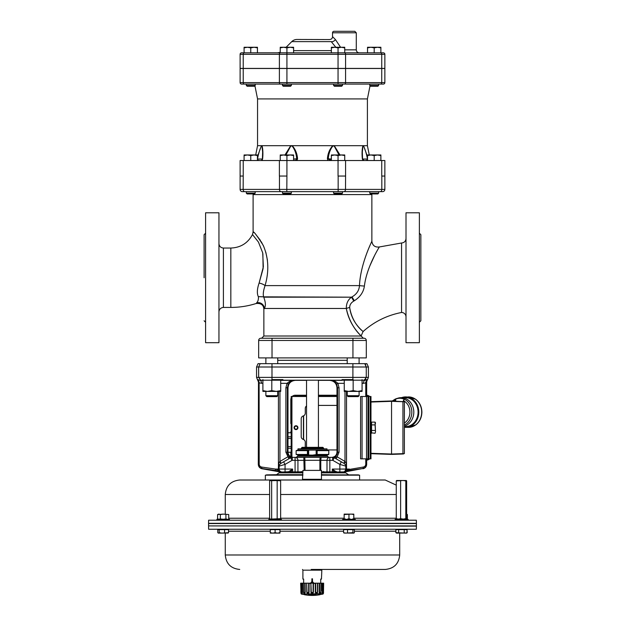 <?xml version="1.0" encoding="UTF-8"?>
<svg xmlns="http://www.w3.org/2000/svg" width="626" height="626" viewBox="0 0 626 626"><rect width="100%" height="100%" fill="white"/><g stroke="black" fill="none" stroke-linecap="round" stroke-linejoin="round"><path stroke-width="0.94" d="M302.898 471.84L299.353 471.84L299.275 472.583M279.133 466.652L278.413 468.021L278.421 464.179L279.744 461.565L287.788 456.839L292.162 457.371L321.13 457.371L320.778 460.337L319.894 460.282L319.894 470.024M321.459 471.84L326.999 471.879L326.999 460.337L320.778 460.337L320.778 470.024M320.715 583.182L320.715 579.066L321.459 579.066L321.866 569.449L313.039 569.449L385.225 569.449L321.866 569.449M303.641 583.182L303.641 579.066L302.898 579.066L302.898 570.161L321.459 570.161M312.476 581.632L314.205 583.542L312.476 581.632L312.476 578.807L311.881 578.807L311.881 581.632L310.152 583.542L311.881 581.632M312.178 581.977L311.247 582.994L313.11 582.994L312.178 581.977M311.247 582.994L311.685 582.751M312.178 582.665L313.11 582.994M303.399 583.182L303.547 592.462L304.823 592.462L304.745 583.182L303.305 583.182L303.461 592.462C304.009 593.605 304.596 593.605 305.206 592.462L304.823 592.462M321.913 594.019L302.444 594.019M304.533 594.019L308.571 594.019M315.786 594.019L319.823 594.019M316.13 594.387A42.474 16.253 88.9 0 1 315.848 594.543L308.508 594.543A42.474 16.253 -88.9 0 1 308.227 594.387L315.817 594.207M323.313 593.667L301.317 594.019A42.482 42.482 0 0 0 302.029 594.199L303.673 594.387A42.474 39.235 87.4 0 0 304.369 594.543L304.799 594.7L304.322 594.7A42.482 42.482 0 0 0 320.035 594.7L319.557 594.7L319.988 594.543A42.474 39.235 -87.4 0 0 320.684 594.387L322.327 594.199A42.482 42.482 0 0 0 323.039 594.019L323.509 593.119L323.423 583.182L323.266 592.462C323.321 593.605 323.321 593.605 323.266 592.462L323.642 583.182L323.485 592.462M301.575 593.057L302.084 593.252L302.397 592.611L302.288 583.182L303.305 583.182M301.043 593.667L300.676 583.182L301.09 592.462C301.036 593.605 301.036 593.605 301.09 592.462C301.036 593.605 301.036 593.605 301.09 592.462L300.934 583.182L301.951 583.182L302.076 592.462L301.388 592.462L301.223 583.182M301.458 592.885L301.935 593.331M302.108 593.245L302.35 592.838M302.076 592.462L301.388 592.462L302.405 592.462L302.389 590.928M302.366 589.387L302.342 587.345M310.879 583.557L310.903 586.304M313.454 586.304L313.469 584.668M322.069 583.542L321.991 589.395M321.967 590.928L322.069 583.182L321.052 583.182L320.895 592.462C320.355 593.605 319.776 593.605 319.15 592.462L319.213 583.182L317.679 583.182L317.562 592.462C316.826 593.605 316.067 593.605 315.285 592.462L315.285 583.182L313.477 583.182L313.415 592.462C312.593 593.605 311.771 593.605 310.942 592.462L310.879 583.182L309.072 583.182L309.072 592.462C308.297 593.605 307.538 593.605 306.795 592.462L306.677 583.182L305.144 583.182L305.206 592.462M323.133 583.182L322.969 592.462L322.28 592.462L322.406 583.182L323.423 583.182M322.781 593.057L322.233 593.221L321.952 592.462L322.969 592.462L322.28 592.462M305.144 583.182L304.745 583.182M306.912 583.182L308.665 583.182L308.688 592.462L307.014 592.462L306.677 583.182M309.072 583.182L308.665 583.182M311.232 583.182L313.125 583.182L313.086 592.462L311.279 592.462L310.879 583.182M315.692 583.182L317.445 583.182L317.343 592.462L315.668 592.462L315.692 583.182L315.285 583.182M319.612 583.182L320.958 583.182L320.809 592.462L319.534 592.462L319.612 583.182L319.213 583.182M300.934 583.182L300.871 592.462M321.584 594.215L320.684 594.387M303.673 594.387L304.541 594.332M303.641 579.433L302.898 579.066M328.697 454.484L326.96 455.258L298.007 455.258L312.413 455.141L308.665 455.016L307.429 454.445L296.129 454.445L297.992 455.016M326.975 454.992L312.413 455.141L317.139 454.499L317.139 450.587L317.139 454.499M302.898 474.696L276.551 474.696L279.376 472.583L302.898 472.583M321.459 472.583L345.716 472.849L321.459 472.849M288.609 471.777A1.26 0.939 61 0 1 289.486 472.583L288.038 472.583A1.26 0.97 90 0 0 287.232 472.027L282.099 472.027L288.609 471.777L292.616 469.062L290.738 471.879A1.26 0.681 43.9 0 0 289.885 471.042A1.26 0.681 43.8 0 1 290.746 471.871L289.533 472.583M279.744 461.565L280.706 463.49L283.578 461.832L285.065 464.406L279.133 466.12L279.133 469.062A2.966 2.966 -90 0 0 282.099 472.027A1.26 1.166 90 0 1 283.069 472.583L281.536 472.583A30.611 3.584 173.5 0 1 281.395 472.536L280.8 471.722M281.262 472.567A30.306 1.15 -172.7 0 0 281.043 472.583L279.72 471.879L261.973 468.749C259.696 468.17 258.468 466.714 258.295 464.367L258.491 381.594L257.724 379.489L259.109 381.985A1.487 0.501 -178.9 0 1 258.491 381.594L258.295 464.367M344.316 472.583A1.189 1.189 -164.6 0 1 345.2 471.887L344.316 472.583L341.913 472.583L343.424 472.583M343.345 472.583L344.104 472.583M366.484 458.85L366.484 464.218C366.296 466.55 365.044 467.982 362.728 468.53L345.02 471.081L345.81 469.062A2.966 2.966 90 0 1 342.837 472.027A1.189 1.095 90 0 0 341.913 472.583L335.489 472.583L334.182 471.824A1.189 0.642 136.2 0 1 334.988 471.034L337.101 471.988L345.2 471.887L362.728 468.53A1.487 0.759 -98.2 0 0 363.229 467.066C364.794 466.722 365.639 465.767 365.764 464.218L365.764 458.85M336.279 471.777A1.189 0.876 118.5 0 0 335.45 472.567A2.747 1.98 -90 0 1 335.45 472.583L335.489 472.583M396.266 485.127L385.225 480.009L302.491 480.009L302.898 470.392L321.459 470.392L302.898 470.392M321.866 480.009L321.459 479.305L302.898 479.305M311.224 569.449L313.039 569.449M408.246 520.214L208.622 520.214L208.568 523.328L416.4 523.328L416.345 520.214L408.246 520.214M208.568 526.13L208.622 529.252L416.345 529.252L416.4 526.13L208.779 525.91M301.38 448.091L302.123 447.347L322.844 447.347L323.579 448.091L301.38 448.091L301.38 448.834M326.96 455.141L328.791 454.445L328.791 450.642L326.96 449.945L298.007 449.945L296.129 450.642L296.129 454.445M336.976 449.945L326.96 449.938L326.96 448.834L298.007 448.834L297.992 450.071M321.459 474.696L359.614 475.173L321.459 475.173M302.898 475.173L265.346 475.173L302.898 474.876M268.82 520.214L268.82 519.384L281.434 519.384L281.434 520.214M268.82 519.384L281.434 519.384M395.147 520.214L395.147 519.384L408.121 519.384L408.121 520.214M395.147 519.384L408.121 519.384M342.672 520.214L342.672 519.384L355.286 519.384L355.286 520.214M342.672 519.384L355.286 519.384M416.4 525.91L208.56 525.91L208.56 523.547L416.4 523.547L416.4 525.91M311.224 480.009L239.742 480.009C230.947 480.87 226.119 485.69 225.266 494.485L225.266 514.118M406.798 533.023L396.626 533.117L395.882 532.687L405.625 533.117L407.025 532.687L407.025 529.627L395.882 529.627L395.882 532.687M321.459 579.066L320.715 579.433M216.846 519.384L229.46 519.384L217.269 519.087L216.846 520.214M354.371 529.627L343.596 529.627L343.596 532.687L345.552 533.117L352.907 532.687L353.635 533.117L354.371 532.687L354.371 529.627M352.907 529.627L352.907 532.687M353.98 533.016L354.371 532.687M344.323 533.117L343.596 532.687M347.516 529.627L347.516 532.687M353.635 533.117L343.979 533.016M406.736 532.851L407.182 532.687L407.025 529.627M407.182 532.687L406.477 533.117M228.529 532.687L228.529 529.627L217.778 529.627L217.778 532.687L218.49 533.117L219.202 532.687L221.886 533.117L228.529 532.687L227.817 533.117M224.577 529.627L224.577 532.687M219.202 529.627L219.202 532.687M217.778 532.687L218.333 533.117L228.146 533.023M398.652 529.627L398.652 532.687M404.224 529.627L404.224 532.687M279.963 532.687L279.963 529.627L270.291 529.627L270.291 532.687L272.701 533.117L275.104 532.687L277.521 533.117L279.939 532.687L279.947 533.117L279.963 532.687L279.947 533.117L270.299 533.117L270.291 532.687L270.299 533.117M279.947 529.252L279.939 532.687M275.104 529.627L275.104 532.687M218.967 514.118L220.344 514.549L223.13 514.118L217.582 514.549L218.685 514.118M346.546 514.118L344.159 514.118L344.144 514.549L351.374 514.118L346.546 514.118M353.815 518.735L353.807 514.118L351.374 514.118L353.792 514.549L353.807 514.118L353.792 518.735L352.344 519.087M344.159 514.118L344.151 519.087M345.583 519.087L344.144 518.735M348.956 514.549L348.956 518.735L347.516 519.087M350.396 519.087L348.956 518.735M405.977 514.118L407.377 514.549L407.377 518.735L406.54 519.087M406.767 519.087L407.377 518.735M396.681 519.087L396.266 518.657L398.449 519.087L400.624 518.657L403.214 519.087L405.812 518.657L406.227 519.087L406.642 518.657L406.642 480.925L406.227 480.494L405.812 480.925L403.214 480.494L396.266 480.925L396.626 480.494L406.337 480.525M406.642 480.925L406.227 480.494M396.266 518.657L396.266 480.925M400.624 518.657L400.624 480.925M405.812 518.657L405.812 480.925M406.227 519.087L406.642 518.657M271.355 480.494L280.307 480.698M269.939 480.698L278.899 480.494L280.636 480.925L279.619 480.494M269.618 480.925L269.618 518.657L270.635 519.087L280.636 518.657L280.636 480.925M277.161 518.657L277.161 480.925M280.636 518.657L279.619 519.087M271.653 518.657L271.653 480.925M269.618 518.657L270.635 519.087M326.975 450.094L328.838 450.642L328.697 454.499M307.429 454.445L307.429 450.642L308.399 450.133L316.161 450.071L317.139 450.587M328.791 450.642L317.382 450.642M328.791 454.445L317.382 454.445M307.671 450.587L307.671 454.499M307.429 450.642L296.129 450.642M226.753 519.087L224.249 519.087M222.011 519.087L219.523 519.087M228.709 514.541L223.13 514.118L228.725 514.549L228.725 518.735M225.916 514.549L225.916 518.735M220.344 514.549L220.344 518.735M217.582 514.549L217.582 518.735M375.068 433.247L375.498 431.854L375.068 433.247L370.975 432.816M371.57 432.816L371.57 431.064L370.975 431.064M371.57 431.064L371.57 428.403L370.975 428.403M371.57 428.403L371.57 422.104L375.068 422.104L375.498 431.854L375.068 424.89L375.506 422.855L375.068 422.104M371.57 424.89L375.068 424.89M371.57 430.461L375.068 430.461M365.764 464.218L366.672 464.367L366.672 458.85M366.672 396.501L366.672 381.594L368.417 377.384L368.417 366.993L366.906 363.659L364.762 363.659L366.265 366.993L366.265 377.384L364.293 380.185L260.674 380.209L258.64 377.384L368.417 377.384M371.57 423.262L370.975 423.262L370.975 422.159L371.57 422.159M370.975 432.097L371.57 432.097M370.975 429.804L371.57 429.804M370.975 426.948L371.57 426.948M370.975 424.287L371.57 424.287M370.975 422.534L371.57 422.534M371.57 425.547L370.975 425.547M370.975 433.2L371.57 433.2M360.576 458.85L370.968 458.85L370.975 396.501L360.584 396.501L360.576 458.85L360.584 396.501M336.976 396.501L318.423 396.493M306.544 396.493L291.184 396.493L291.176 456.964L291.184 396.493M305.308 447.347A2.966 2.966 0 0 1 305.277 446.972L305.277 442.214A2.966 2.966 0 0 0 303.242 439.397A2.966 2.966 0 0 1 301.2 436.58L301.2 418.763A2.966 2.966 0 0 1 303.242 415.946A2.966 2.966 0 0 0 305.285 413.121L305.285 408.371A2.966 2.966 0 0 1 306.544 405.945M318.423 405.405L336.976 405.405M296.004 429.6A1.933 1.933 0 0 1 294.33 426.705A1.933 1.933 0 0 1 297.679 426.705A1.933 1.933 0 0 1 296.004 429.6M359.097 391.414L359.097 395.702L347.219 395.702L347.219 391.414M347.219 395.702L348.134 396.61L358.189 396.61L359.097 395.702M277.741 391.414L277.741 395.702L265.87 395.702L265.87 391.414M265.87 395.702L266.778 396.61L276.833 396.61L277.741 395.702M357.61 391.414L344.253 391.414L344.253 390.624L348.705 391.414L353.158 390.624L357.61 391.414L362.071 390.624L362.071 391.414L357.61 391.414M353.831 380.201L352.532 380.209M362.071 379.614L362.071 380.412L361.265 380.162M344.417 380.358L344.253 379.614M344.253 390.624L344.253 380.412M353.158 390.624L353.158 380.412M362.071 390.624L362.071 380.412M276.262 391.414L262.897 391.414L262.897 390.624L267.349 391.414L271.801 390.624L276.262 391.414L280.714 390.624L280.714 391.414L276.262 391.414M272.498 380.193L271.066 380.178M280.714 379.614L280.55 380.358M263.695 380.162L262.897 380.412L262.897 379.614M262.897 390.624L262.897 380.412M271.801 390.624L271.801 380.412M280.714 390.624L280.714 380.412M240.11 160.53L240.11 176.047L243.232 176.047L243.154 189.404L240.11 189.404L240.11 160.53L384.857 160.53L384.857 189.404L381.813 189.404L381.813 176.047L384.857 176.047M279.462 176.047L286.919 176.047L286.81 189.404L279.462 189.404L279.462 176.047M338.157 176.047L345.583 176.047L345.505 189.404L338.157 189.404L338.157 176.047M366.296 357.9L258.663 357.9L258.663 340.458L366.296 340.458L366.296 357.9M366.296 340.458A2.23 2.23 0 0 0 364.074 338.236L260.893 338.236A2.23 2.23 0 0 0 258.663 340.458A2.23 2.23 0 0 1 260.893 338.236A2.23 2.23 0 0 0 258.663 340.458M382.627 191.634A2.23 2.23 0 0 0 384.857 189.404A2.23 2.23 0 0 1 382.627 191.634L380.232 191.634A2.23 1.573 -90 0 0 381.813 189.404L345.505 189.404A2.23 1.573 -90 0 1 343.932 191.634L380.232 191.634M240.11 189.404A2.23 2.23 0 0 0 242.34 191.634L343.932 191.634L342.5 191.634L342.5 193.137L333.595 193.137L334.394 193.935L341.702 193.935L342.5 193.137M349.911 305.441L349.676 307.491C351.46 321.764 360.975 329.534 362.579 331.107C366.515 333.525 352.79 326.709 349.676 307.491C349.731 304.799 351.1 302.663 353.792 301.083L354.339 300.754C360.177 297.014 363.526 292.107 364.395 286.051C366.617 267.545 378.01 249.305 379.215 247.106C380.444 245.415 366.805 265.823 364.395 286.051A5.939 0.438 3.3 0 1 359.473 285.605C360.482 262.834 372.908 239.468 371.797 241.37C370.709 243.937 360.42 264.759 359.473 285.605L265.064 285.605A5.939 2.183 -162.7 0 0 259.109 283.069C257.083 288.962 256.824 293.484 258.311 296.63L263.593 296.849C262.904 294.243 263.389 290.487 265.064 285.605C269.243 271.214 268.609 257.771 263.186 245.282C257.098 235.752 253.733 231.299 253.1 231.925L252.497 234.539L258.452 242.09L262.701 252.834L263.358 266.793L259.109 283.069L263.116 268.656L262.881 253.694M258.444 296.904C258.538 299.666 257.92 301.662 256.59 302.874L256.59 302.874A5.939 5.783 -145 0 1 264.297 308.469C265.901 306.224 265.714 302.46 263.742 297.17L351.499 297.186C347.978 299.737 346.248 303.5 346.319 308.469C350.865 329.777 364.582 338.408 360.599 335.434C358.98 333.517 349.167 324.276 346.319 308.469A5.939 1.111 -11.4 0 1 349.676 307.491M363.33 338.236L361.1 336.005L263.859 336.005L263.859 309.166L264.297 308.469L346.319 308.469M263.593 296.849L351.452 297.17M258.311 296.63L263.507 296.826M371.453 242.113L371.867 241.221L371.867 194.6L253.1 194.6L253.1 231.925L253.812 232.567M256.073 234.805L260.471 240.447M261.253 241.699L263.836 246.714M265.792 252.114L267.435 260.197M374.677 255.33L369.997 265.541M351.984 296.849L354.339 300.754L353.792 301.083L351.499 297.186M371.867 241.221C372.478 245.541 374.951 247.458 379.286 246.973L401.556 242.998L401.556 312.476A4.452 4.452 0 0 1 406.008 316.928M359.473 285.605C359.128 290.464 356.663 294.212 352.07 296.849L352.031 296.865M204.107 277.741L204.107 234.687L204.107 277.741M205.594 277.741L205.594 342.688L218.951 342.688L218.951 212.785L205.594 212.785L205.594 277.741M419.373 233.201L420.852 234.687L420.852 320.786L419.373 322.273M419.373 342.688L419.373 212.785L406.008 212.785L406.008 342.688L419.373 342.688M257.552 98.924L367.407 98.924L367.407 145.686L257.552 145.686L257.552 98.924L254.915 85.731M369.004 84.08L343.244 84.08M292.115 84.08L255.956 84.08M240.11 68.484L240.11 82.593L240.11 68.484L384.857 68.484L384.857 82.593A1.487 1.487 0 0 1 383.37 84.08L379.395 84.08M362.517 158.887L362.329 152.118L362.978 145.975L363.518 145.975C365.185 149.497 366.515 153.855 367.493 159.043L367.525 159.121M362.329 152.118L362.548 158.965A1.487 0.43 -3.2 0 1 362.524 159.043M331.365 155.561L331.365 154.966L334.707 154.966L331.365 155.561L331.365 160.53L328.251 159.043C328.595 153.855 330.137 149.497 332.868 145.975L334.151 145.975L339.034 154.966M285.925 154.966L290.808 145.975L292.099 145.975C294.83 149.497 296.372 153.855 296.716 159.043L295.926 160.201L293.594 160.522L293.594 155.561L290.261 154.966L293.594 154.966L293.594 155.561M257.442 159.121L257.474 159.043C258.452 153.855 259.774 149.497 261.449 145.975L261.981 145.975L262.638 152.11L262.443 158.887M262.075 160.53L262.63 158.754C263.131 153.558 262.936 149.207 262.051 145.686A1.487 1.315 138.2 0 0 261.981 145.975L261.449 145.975L259.907 149.52M262.435 159.043A1.487 0.43 3.2 0 1 262.411 158.965L262.638 151.899M367.525 156.696L363.534 145.686A1.487 1.252 130.1 0 1 363.518 145.975M367.525 159.99L365.639 160.53M363.988 160.53L362.548 158.965A1.487 0.43 -3.2 0 0 362.329 158.754L362.892 160.53M362.978 145.975A1.487 1.315 -138.2 0 0 362.916 145.686C362.031 149.207 361.836 153.566 362.329 158.754M339.965 154.966L334.245 145.686A1.487 0.454 111.2 0 1 334.151 145.975M362.556 159.043L367.525 159.035M296.982 160.53L297.561 158.754C297.154 153.558 295.37 149.207 292.209 145.686A1.487 0.61 112.2 0 0 292.099 145.975M332.868 145.975A1.487 0.61 -112.2 0 0 332.758 145.686C329.589 149.207 327.805 153.558 327.406 158.754L327.985 160.53M327.406 158.754L331.365 159.043M290.808 145.975A1.487 0.454 -111.2 0 1 290.722 145.686L284.994 154.966M293.594 159.043L297.561 158.754M259.297 160.53L257.442 159.982M261.449 145.975A1.487 1.252 -130.1 0 1 261.433 145.686L257.442 156.696M261.527 160.483L262.411 158.965A1.487 0.43 3.2 0 1 262.638 158.754M257.442 159.035L262.404 159.043M240.11 68.414L240.11 54.313L240.11 68.414L384.857 68.414L384.857 54.313A1.487 1.487 0 0 0 383.37 52.827L241.597 52.827A1.487 1.487 0 0 0 240.11 54.313A1.487 1.487 0 0 1 241.597 52.827M340.567 47.255L335.403 39.54L332.523 36.621C332.422 38.538 331.279 39.516 329.096 39.555L296.998 39.461A7.426 7.426 0 0 0 291.747 41.637L331.256 41.637L335.81 47.255M354.793 31.3L334.01 31.3A1.487 1.487 0 0 0 332.523 32.787L356.28 32.787L354.793 31.3M332.523 36.621L332.523 32.787M279.384 68.414L279.384 54.313L286.919 54.313L286.919 52.827L277.49 52.827L280.237 52.827L280.237 47.255L293.594 47.255L293.594 47.858L290.261 47.255L286.919 47.858L283.578 47.255L280.237 47.858M331.256 41.637C328.407 38.671 328.407 38.671 331.256 41.637A2.966 1.659 -35.6 0 0 335.403 39.54M344.73 47.858L344.73 52.827L359.246 52.827L331.365 52.827L331.365 47.255L344.73 47.255L344.73 47.858L341.389 47.255L338.048 47.858L334.707 47.255L331.365 47.858M381.735 68.414L381.735 54.313A1.487 1.049 -90 0 0 380.686 52.827L374.199 52.827L374.199 47.858L370.858 47.255L367.525 47.858L367.525 47.255L380.882 47.255L380.882 52.827L383.37 52.827M356.28 32.787L356.28 49.853C356.452 51.661 357.446 52.647 359.246 52.827L367.525 52.827L367.525 47.858M374.199 52.827L367.525 52.827M250.76 47.858L250.76 52.827L244.085 52.827L244.085 47.255L257.442 47.255L257.442 47.858L254.101 47.255L250.76 47.858L247.419 47.255L244.085 47.858M344.527 84.08L380.686 84.08A1.487 1.049 90 0 0 381.735 82.593L240.11 82.593A1.487 1.487 0 0 0 241.597 84.08L344.527 84.08A1.487 1.049 90 0 0 345.583 82.593L345.583 68.484M243.232 68.484L243.232 82.593A1.487 1.049 90 0 0 244.281 84.08L241.597 84.08A1.487 1.487 0 0 1 240.11 82.593M332.852 84.08L338.048 84.08L338.048 68.484M353.15 379.614L342.023 379.614M282.936 379.614L271.794 379.614M321.13 457.371L329.847 457.371A2.966 2.848 90 0 0 326.999 460.337L329.847 460.337L329.847 471.879L326.999 471.879A2.747 2.629 -90 0 0 327.093 472.583M320.113 457.348L319.894 460.282L297.929 460.337L297.929 471.879L299.353 471.879M304.831 457.348L305.05 470.024M326.96 455.258L327.328 456.19L297.64 456.19L296.184 457.371L303.813 457.371L304.166 470.024M295.089 457.371A2.966 2.848 90 0 1 297.929 460.337L295.081 460.337L295.089 457.371M344.253 383.323L337.86 383.323L336.577 384.067C334.808 381.5 332.742 380.264 330.364 380.358C333.149 380.248 335.646 381.234 337.86 383.323L339.057 387.784L339.057 452.175L337.156 456.839L345.192 461.565L346.514 464.179L346.53 468.021L345.599 465.008L344.23 463.49L334.307 457.762L332.649 457.363L337.156 456.839L336.045 458.764M346.514 391.414L346.514 464.179A2.23 0.485 -21.9 0 0 345.599 465.008A2.966 2.966 -90 0 1 345.81 466.12L339.863 464.406L341.35 461.832L344.23 463.49L345.192 461.565M344.989 391.414L344.989 461.354L343.87 463.287M336.154 456.714A2.23 1.095 -60 0 1 334.307 457.762L341.35 461.832M288.789 456.714A2.23 1.095 -120 0 0 290.605 457.778L292.107 460.337L285.065 464.406L285.065 472.027M288.367 384.067L287.084 383.323C289.29 381.234 291.786 380.248 294.572 380.358C292.201 380.264 290.135 381.5 288.367 384.067L287.365 387.784L287.365 452.175C287.655 455.18 289.298 456.91 292.295 457.363L290.636 457.762A2.966 2.966 68.2 0 1 292.162 457.371L292.107 460.337L295.081 460.337L295.081 471.879L297.929 471.879A2.747 2.629 90 0 1 297.843 472.583M293.187 457.371C290.034 457.05 288.304 455.321 287.991 452.175L285.886 452.175L288.899 458.764M279.955 391.414L279.955 461.354L281.066 463.287M278.421 391.414L278.421 464.179A2.23 0.485 -158.1 0 1 279.345 465.008L280.706 463.49L290.808 457.669M279.133 466.12L279.345 465.008A2.966 2.966 -90 0 0 279.133 466.12L279.133 469.062L278.413 469.062L278.413 468.021M329.847 472.583L329.847 471.879L334.182 471.879L332.312 469.062L339.863 469.062L339.863 464.406L332.821 460.337L329.847 460.337L329.847 457.371L332.649 457.363C335.646 456.91 337.281 455.18 337.57 452.175L337.57 387.784L336.577 384.067M259.109 381.985L259.195 464.218C259.32 465.767 260.166 466.722 261.723 467.066L275.51 469.062L279.352 470.196M276.019 470.517A1.487 0.759 98.2 0 1 275.51 469.062L278.413 469.062L278.578 469.946A1.487 0.704 98.4 0 0 279.055 470.963L262.231 468.53C259.915 467.982 258.663 466.55 258.475 464.218L259.195 464.218M261.723 467.066A1.487 0.759 98.2 0 0 262.231 468.53L261.973 468.749M262.897 383.323L258.475 382.893M345.888 470.963A1.487 0.704 -98.4 0 0 346.366 469.946L363.229 467.066M345.583 470.196L346.366 469.946L346.53 469.062L345.81 469.062L345.81 466.652M348.925 470.517A1.487 0.759 -98.2 0 0 349.433 469.062L346.53 469.062L346.53 468.021M366.672 381.594L366.468 381.594A1.487 0.501 178.9 0 1 365.85 381.985L367.227 379.489L366.484 382.893L365.764 382.893L365.85 381.985M332.312 472.583L332.312 469.062L334.988 471.034M334.12 472.583A2.747 1.87 90 0 0 334.182 471.879L334.237 471.879A1.189 0.649 135.3 0 1 335.051 471.073M332.821 460.337L334.307 457.762A2.966 2.966 -44.1 0 0 332.766 457.371L332.821 460.337M287.991 452.175L287.991 387.784C288.43 383.276 290.91 380.804 295.409 380.358C290.91 380.804 288.437 383.276 287.991 387.784L287.983 452.175C288.296 455.321 290.034 457.05 293.179 457.371M339.057 387.784L336.976 387.784L336.976 452.175C336.663 455.321 334.926 457.05 331.78 457.371M366.672 464.367C366.5 466.714 365.271 468.17 362.994 468.749M363.55 380.358L364.981 380.358A2.966 1.526 -90 0 0 363.456 383.323L362.071 383.323M364.981 380.358L367.54 379.489M261.496 383.323A2.966 1.534 90 0 0 259.97 380.358L262.897 380.358L259.978 380.358L257.419 379.489L258.295 381.594M332.672 460.337L332.672 457.371L323.877 457.371L328.783 457.371L327.328 456.19M301.09 457.371L292.264 457.371L292.256 460.337M336.976 387.784C336.53 383.276 334.049 380.804 329.55 380.358M280.714 380.358L306.544 380.358L306.544 447.347M318.423 447.347L318.423 380.358L342.023 380.358M365.795 365.005L364.762 363.659L260.142 363.659L258.64 366.993L258.64 377.384L260.674 380.209L261.418 380.358L259.97 380.358M256.55 366.993L256.55 377.384L258.64 377.384L258.64 366.993L256.55 366.993L258.061 363.659L260.15 363.659L258.64 366.993L271.989 366.993L271.989 380.185M363.503 380.358L365.834 378.933M257.419 379.489L256.55 377.384M287.983 427.308L287.983 424.334L287.983 427.308M345.02 471.081L344.339 471.628M285.096 472.027L287.232 472.027M287.264 472.027L282.123 472.027M261.418 380.358L262.897 380.358M346.475 363.659L353.158 363.659M271.801 363.659L278.484 363.659M347.219 360.318L277.741 360.318M336.866 472.583A1.189 0.908 90 0 1 337.633 472.027M343.58 472.505L344.151 471.73M325.661 472.583L325.583 471.879M290.808 472.583A2.747 1.87 -90 0 1 290.746 471.879L295.081 471.879L295.081 472.583M360.584 414.905L360.584 408.528M368.002 458.85L368.01 396.501M297.201 428.865A1.69 1.69 0 0 1 294.369 427.229A1.69 1.69 0 0 1 296.849 426.204A1.69 1.69 0 0 1 297.201 428.865M287.991 436.807L291.176 436.807M291.176 438.505L287.991 438.505M287.991 446.526L291.176 446.526M291.176 448.224L287.991 448.224M287.991 452.23L291.176 452.23M291.176 432.793L287.991 432.793M297.06 428.724A1.495 1.495 0 0 1 294.564 428.051A1.495 1.495 0 0 1 296.388 426.228A1.495 1.495 0 0 1 297.06 428.724M369.63 396.501A4.452 4.452 135 0 0 366.672 395.241M292.154 396.493A4.452 4.452 45 0 1 295.261 395.233L306.544 395.233M318.423 395.233L336.976 395.233M291.184 397.901A4.452 4.452 45 0 0 290.808 399.685L290.808 423.215A1.111 1.111 0 0 0 291.176 424.045M291.176 431.291A1.111 1.111 0 0 0 290.808 432.12L290.808 432.746M290.973 456.878A4.452 4.452 135 0 1 290.808 455.65L290.808 452.285M366.672 460.11A4.452 4.452 45 0 0 369.622 458.85M296.004 396.493L296.004 395.976L306.544 395.976L296.004 395.976L293.93 396.493M366.672 459.273L367.853 458.85M367.861 396.501L366.672 396.078M403.997 399.145A13.866 12.004 -90 0 0 395.679 399.106L395.053 401.078M394.748 401.07L395.538 398.973A14.085 12.199 90 0 1 396.923 398.465A14.085 12.199 90 0 1 404.412 399.052L403.496 400.671L403.966 399.318M395.679 399.106L395.687 401.102M393.942 401.039A12.559 10.877 -90 0 1 394.756 400.593L395.061 400.593M404.38 426.603L405.546 426.603A14.476 12.536 -90 0 0 418.082 412.237A14.476 12.536 -90 0 0 405.546 397.659L401.282 397.659A14.476 12.536 -90 0 0 398.23 398.089L395.538 398.973M404.38 426.157A14.476 12.536 -90 0 0 413.809 412.237A14.476 12.536 -90 0 0 401.282 397.659M386.813 401.125L370.975 401.673L391.547 400.961L404.38 401.767L404.373 453.6L391.54 454.398L403.457 453.983M404.38 401.767L391.759 400.961M402.948 401.36L404.02 401.391M391.547 400.961L391.54 454.398L370.968 453.678L386.813 454.233M370.968 453.31L391.54 454.03L404.373 453.6M257.442 52.827L257.442 47.858M250.76 86.231L254.422 86.231L255.212 85.433L246.308 85.433L247.106 86.231L250.76 86.231M286.919 52.827L286.919 47.858M293.594 52.827L293.594 47.858M286.919 86.231L290.574 86.231L291.372 85.433L282.467 85.433L283.257 86.231L286.919 86.231M286.919 68.414L286.919 54.313L338.048 54.313L338.048 47.858M338.048 86.231L341.702 86.231L342.5 85.433L333.595 85.433L334.394 86.231L338.048 86.231M380.882 47.858L377.541 47.255L374.199 47.858M374.199 86.231L377.861 86.231L378.66 85.433L369.747 85.433L370.545 86.231L374.199 86.231M280.237 154.966L290.261 154.966L286.919 155.561L283.578 154.966L280.237 155.561L280.237 154.966M280.237 160.53L280.237 155.561M286.919 176.047L286.919 155.561M286.919 193.935L290.574 193.935L291.372 193.137L282.467 193.137L283.257 193.935L286.919 193.935M254.101 154.966L257.442 154.966L257.442 155.561L254.101 154.966L250.76 155.561L247.419 154.966L255.698 154.966L257.552 145.686M244.085 154.966L247.419 154.966L244.085 155.561L244.085 154.966M244.085 160.53L244.085 155.561M250.76 160.53L250.76 155.561M257.442 160.53L257.442 155.561M250.76 193.935L254.422 193.935L255.212 193.137L246.308 193.137L247.106 193.935L250.76 193.935M341.389 154.966L344.73 154.966L344.73 155.561L341.389 154.966L338.048 155.561L334.707 154.966L341.389 154.966M338.048 176.047L338.048 155.561M344.73 160.53L344.73 155.561M377.541 154.966L380.882 154.966L380.882 155.561L377.541 154.966L374.199 155.561L370.858 154.966L377.541 154.966M367.525 154.966L370.858 154.966L367.525 155.561L367.525 154.966M367.525 160.53L367.525 155.561M374.199 160.53L374.199 155.561M380.882 160.53L380.882 155.561M374.199 193.935L377.861 193.935L378.66 193.137L369.747 193.137L370.545 193.935L374.199 193.935M314.862 594.7L309.385 594.215M322.327 594.199L321.701 594.199M239.742 569.449C230.947 568.596 226.119 563.768 225.266 554.98L399.701 554.98C398.84 563.768 394.02 568.596 385.225 569.449M228.529 531.224L270.291 531.224M279.963 531.224L343.596 531.224M354.371 531.224L395.882 531.224M279.243 472.849L302.898 472.849M358.541 474.876L321.459 474.876M396.266 518.234L353.815 518.234M344.144 518.234L280.636 518.234M269.618 518.234L228.725 518.234M396.266 494.485L280.636 494.485M269.618 494.485L225.266 494.485M316.161 450.071L316.161 455.016M316.427 450.133L316.427 454.953M308.399 450.133L308.399 454.953M308.665 450.071L308.665 455.016M370.975 430.422L371.57 430.422M371.57 430.187L370.975 430.187M370.975 427.268L371.57 427.268M371.57 427.088L370.975 427.088M370.975 428.262L371.57 428.262M371.57 428.082L370.975 428.082M370.975 425.164L371.57 425.164M371.57 424.937L370.975 424.937M291.919 457.215L291.927 396.493M352.939 338.236L352.939 357.9M272.028 338.236L272.028 357.9M338.157 191.634L338.157 189.404L286.81 189.404L286.81 191.634M281.035 191.634A2.23 1.573 -90 0 1 279.462 189.404L243.154 189.404A2.23 1.573 -90 0 0 244.727 191.634M252.497 234.539C247.841 243.162 240.619 247.661 230.83 248.045L230.83 307.429C239.461 307.421 247.896 306.114 256.128 303.508C261.003 303.078 263.585 304.964 263.867 309.166M230.83 307.429L223.412 307.429L223.412 248.045L230.83 248.045M279.384 176.047L279.384 160.53M243.232 176.047L243.232 160.53M381.735 176.047L381.735 160.53M345.583 176.047L345.583 160.53M279.384 68.484L279.384 82.593A1.487 1.049 90 0 0 280.432 84.08M338.048 68.414L338.048 54.313L384.857 54.313M345.583 68.414L345.583 54.313A1.487 1.049 -90 0 0 344.527 52.827M331.365 50.651L293.594 50.651M356.28 49.853L344.73 49.853M240.11 54.313L279.384 54.313A1.487 1.049 -90 0 1 280.432 52.827M243.232 68.414L243.232 54.313A1.487 1.049 -90 0 1 244.281 52.827M384.857 82.593L381.735 82.593L381.735 68.484M286.919 68.484L286.919 84.08M339.057 452.175L336.976 452.175M287.991 387.784L285.886 387.784L287.084 383.323L280.714 383.323M285.886 452.175L285.886 387.784M279.924 471.081L279.055 470.963M345.81 466.12L345.81 469.062L339.863 469.062L339.871 472.027M282.099 472.027C280.299 471.855 279.306 470.862 279.133 469.062L292.616 469.062L292.616 472.583M365.764 396.501L365.764 382.893L363.456 383.323M368.417 366.993L352.9 366.993L352.9 380.209M352.9 363.659L352.9 366.993L271.989 366.993L271.989 363.659M279.72 471.879L280.597 471.621M282.17 472.583A1.26 1.189 103.7 0 0 281.442 471.957M288.586 472.583A1.26 0.978 78.5 0 0 287.796 471.988M336.342 472.583A1.189 0.916 101 0 1 337.101 471.988M342.774 472.583A1.189 1.119 76.9 0 1 343.525 471.949M366.484 382.893L366.484 396.501M362.063 458.85L362.071 396.501M366.515 458.85L366.523 396.501M368.745 458.85L368.753 396.501M370.232 458.85L370.232 396.501M303.422 439.46L303.422 415.875L303.414 439.46M303.641 415.774L303.641 439.562M336.976 395.984L318.423 395.984L336.976 395.984M403.41 401.376L403.418 400.671M404.38 423.074A12.559 10.877 -90 0 0 409.913 411.556A12.559 10.877 -90 0 0 403.496 400.671L403.488 401.376M404.38 425.07A14.03 12.152 -90 0 0 411.838 412.025A14.03 12.152 -90 0 0 404.216 399.114L403.966 399.271M404.373 427.135A15.071 13.052 -90 0 0 418.591 412.244A15.071 13.052 -90 0 0 401.915 397.659M408.512 427.347L404.373 427.276A15.22 13.177 -90 0 0 405.617 427.347A15.22 13.177 -90 0 0 418.794 412.244A15.22 13.177 -90 0 0 405.625 396.915A15.22 13.177 -90 0 0 401.556 397.659L408.512 396.915L415.703 399.294C419.733 402.424 421.791 406.736 421.893 412.244C421.736 417.55 419.741 421.744 415.899 424.819L408.512 427.347A15.22 13.177 -90 0 0 421.689 412.244A15.22 13.177 -90 0 0 408.512 396.915M402.941 454.007L402.948 401.728L391.547 401.329L370.975 402.041M321.506 594.223L322.233 594.215L321.866 593.847M320.003 594.543L321.615 594.215L319.816 594.332M315.786 593.964L308.704 594.215M302.491 593.847L302.123 594.215L302.741 594.215L302.029 594.199M302.741 594.215L304.353 594.543M399.701 554.98L399.701 533.117M225.266 554.98L225.266 533.117M321.459 479.305L321.459 470.392M323.579 448.091L323.579 448.834M348.416 474.696L345.716 472.849M276.551 474.696L266.426 474.876M323.579 471.472L324.698 472.583M301.38 471.472L300.269 472.583M265.346 475.173L265.346 480.009M359.614 475.173L359.614 480.009M407.761 520.214L407.338 519.087M229.46 520.214L229.46 519.384M302.491 569.449L302.898 570.161M406.282 533.117L407.01 532.695M406.642 514.118L407.37 514.541M347.219 357.9L347.219 363.659M359.097 357.9L359.097 363.659M265.87 357.9L265.87 363.659L265.87 357.9M277.741 357.9L277.741 363.659M263.859 336.005L261.637 338.236M253.1 194.6L253.021 193.935M371.867 194.6L371.938 193.935M361.1 336.005L363.064 331.553C374.152 321.686 386.985 315.324 401.556 312.476M204.107 234.687L205.594 233.201M204.107 320.786L205.594 322.273M223.412 307.429C220.704 307.695 219.217 309.181 218.951 311.881M223.412 248.045C220.704 247.779 219.217 246.292 218.951 243.592M401.556 242.998C404.263 242.731 405.742 241.245 406.008 238.545M367.407 98.924L370.052 85.731L370.545 86.231M367.407 145.686L369.27 154.966M291.747 41.637L286.129 47.255M280.237 52.302L277.49 52.827M291.043 457.567A2.966 2.966 0 0 0 290.628 457.762L283.578 461.832M297.64 456.19L298.007 455.258M291.176 452.285L287.991 452.285M291.176 432.746L287.991 432.746M403.379 401.368L404.232 399.059M392.267 400.984L395.288 399.052M246.308 85.433L246.308 84.08L246.308 85.433L247.106 86.231M255.212 84.08L255.212 85.433M282.467 84.08L282.467 85.433M291.372 84.08L291.372 85.433M333.595 84.08L333.595 85.433M342.5 84.08L342.5 85.433M369.747 84.08L369.747 85.433M378.66 84.08L378.66 85.433M282.467 191.634L282.467 193.137M291.372 191.634L291.372 193.137M246.308 193.137L246.308 191.634L246.308 193.137L247.106 193.935M255.212 191.634L255.212 193.137M333.595 191.634L333.595 193.137M369.747 191.634L369.747 193.137M378.66 191.634L378.66 193.137"/></g></svg>
